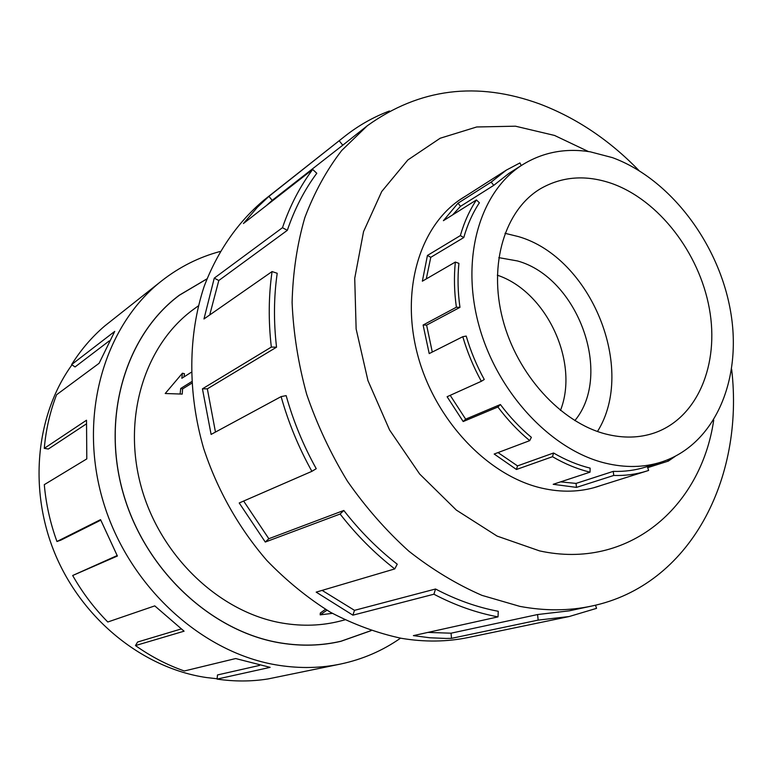 <?xml version="1.0" encoding="UTF-8"?>
<svg xmlns="http://www.w3.org/2000/svg" width="772" height="772" viewBox="0 0 772 772"><rect width="100%" height="100%" fill="white"/><g stroke="black" fill="none" stroke-linecap="round" stroke-linejoin="round"><path stroke-width="1.16" d="M206.925 278.924L179.461 295.184C126.405 334.537 101.132 415.635 123.182 492.999C145.068 570.373 211.731 632.046 281.047 642.999C301.727 646.299 321.692 645.71 340.954 641.233L371.052 630.618M198.327 305.895L194.496 308.655C145.676 343.289 121.87 416.253 141.064 486.302C160.094 556.351 219.933 612.794 282.755 623.158C302.663 626.459 321.837 625.764 340.288 621.055L344.862 619.887M326.942 610.198L320.177 614.859L320.322 612.997L325.504 609.33M191.668 383.279L182.588 388.924L182.221 394.087L165.218 393.508L182.221 394.087M191.176 372.345L181.845 378.29L182.414 373.214L184.479 373.716L183.968 376.939M560.453 410.443C579.531 362.261 546.518 291.526 497.332 275.189M574.841 420.615C613.277 374.42 578.006 277.505 517.443 260.946L498.789 257.636M611.771 183.475C658.757 200.131 699.229 252.743 709.343 308.52C719.581 364.239 697.656 417.884 654.531 432.889C639.448 438.042 623.226 438.428 605.875 434.057C560.887 422.631 516.979 374.488 502.688 319.087C488.251 263.677 505.149 209.656 540.564 188.677C562.199 176.325 585.938 174.597 611.771 183.475M504.994 233.298L518.485 236.608C591.149 257.558 636.688 369.045 597.48 431.48M605.19 463.103C625.175 467.938 643.896 467.581 661.363 462.052C715.152 444.653 742.529 379.148 730.553 311.212C718.742 243.18 669.893 178.612 612.379 157.613L590.213 151.814C565.529 147.896 542.996 152.19 522.605 164.706C480.338 191.041 460.469 257.086 478.688 324.529C496.724 391.964 550.668 449.883 605.19 463.103M560.597 481.863L576.037 483.417L576.491 487.383L553.196 484.305L590.02 472.165C577.369 469.067 564.863 463.914 552.491 456.706L553.563 453L517.52 465.892L516.449 469.482L494.186 454.032L529.708 440.648C518.099 430.988 507.493 419.765 497.892 406.989L500.391 404.528L465.651 419.157L463.19 421.551L447.104 396.731L481.332 381.291C473.506 367.038 467.33 352.177 462.785 336.708L466.201 336.071C470.63 351.144 476.652 365.619 484.266 379.496L481.332 381.291M661.363 462.052L645.942 466.963C635.617 470.254 624.722 471.721 613.248 471.374L576.037 483.417M675.23 456.339L668.311 461.106L647.679 467.658M647.293 466.539L648.634 470.428L646.782 471.036C636.34 474.317 625.33 475.793 613.74 475.465L576.491 487.383M217.115 678.771L206.201 677.507C144.065 668.378 83.704 620.813 55.873 555.84C28.091 490.828 35.599 415.143 71.979 364.818M400.533 638.164C382.623 650.719 362.666 659.336 340.655 664.026C320.814 668.156 300.298 668.6 279.117 665.367C202.66 653.865 128.355 586.623 103.101 501.202C77.654 415.799 104.278 325.581 161.802 280.767C179.529 266.909 198.954 257.153 220.088 251.489M100.765 520.164L60.805 540.168L56.954 541.5L100.563 519.633L117.392 556.023L72.674 575.507C82.45 592.684 94.165 608.182 107.79 622L154.767 605.885L184.083 631.187L135.457 645.566C150.926 656.528 167.215 665.001 184.315 670.984L235.663 658.545L270.123 667.355L217.077 679.099C234.437 681.647 251.411 681.589 268.019 678.945L340.655 664.026M371.139 630.647L340.954 641.291C321.692 645.778 301.717 646.367 281.037 643.066C211.702 632.104 145.02 570.412 123.124 493.018C101.064 415.635 126.347 334.508 179.413 295.136L206.964 278.846M465.931 195.905L462.582 197.95C420.383 224.478 400.147 289.21 417.584 354.647C434.839 420.084 487.721 475.803 541.79 488.136C561.456 492.613 579.965 492.131 597.335 486.698L601.05 485.443M638.898 170.477C609.446 140.108 576.423 117.952 539.831 104.017C477.077 81.079 419.582 88.307 367.356 125.711L341.687 150.521C326.585 170.12 314.291 192.527 304.795 217.733C297.123 244.29 292.887 272.516 292.096 302.441C293.379 332.925 298.243 363.573 306.696 394.376C317.138 424.803 330.725 453.743 347.448 481.217C365.725 507.387 386.174 530.692 408.784 551.121C432.272 569.601 456.667 584.346 481.96 595.366L519.894 606.387C544.916 611.038 568.79 610.942 591.535 606.088C690.168 585.552 744.478 478.659 731.644 369.209M588.399 151.534L554.557 135.447L515.464 126.193L476.7 126.975L440.175 138.236L407.857 159.958L381.725 191.514L363.544 231.629L354.724 278.316L356.133 328.988L367.954 380.615L389.58 430.004L419.688 474.047L456.32 510.07L497.11 536.096L539.522 550.88C628.196 570.392 701.015 507.445 713.724 420.084M344.968 136.152L264.304 199.842C238.258 221.583 217.521 251.064 204.117 286.528C188.069 335.048 187.519 392.533 203.586 448.214C217.135 489.622 238.876 528.144 266.88 560.501C286.537 580.824 307.729 598.078 330.464 612.264C353.73 624.49 377.344 633.165 401.305 638.299C424.6 642.207 447.007 641.928 468.517 637.45L569.147 616.538L538.171 620.109L451.523 638.347L446.158 638.444L429.879 637.768L413.387 635.626L498.017 616.876C476.498 612.881 455.133 605.325 433.912 594.218L352.891 615.168L316.182 592.134L394.753 568.916C374.767 553.428 356.548 535.131 340.095 514.027L265.278 542.041L239.214 502.977L311.888 471.335C298.658 447.528 288.4 422.622 281.114 396.615L211.103 434.424L202.438 388.827L271.329 347.082C268.318 320.988 268.569 295.811 272.072 271.561L203.972 318.961L214.259 278.142L282.475 227.692C289.944 205.815 300.009 186.409 312.679 169.464L243.431 223.513L257.433 207.205L268.936 196.368L344.968 136.152C358.748 125.334 373.59 116.948 389.484 110.975L389.542 111.091M339.265 140.861L342.768 145.204L367.356 125.711M342.768 145.204L272.198 200.344L266.408 205.574M282.475 227.692L287.329 230.336C294.605 208.913 304.429 189.893 316.79 173.275L312.679 169.464M287.329 230.336L218.804 280.506L209.714 314.957M271.329 347.082L276.54 347.188C273.577 321.663 273.799 297.027 277.206 273.288L272.072 271.561M276.54 347.188L207.34 388.847L215.465 432.069M311.888 471.335L316.24 468.7C303.309 445.425 293.273 421.058 286.142 395.621L281.114 396.615M243.643 501.047L268.83 538.721L265.278 542.041M394.753 568.916L397.242 564.197C377.711 549.027 359.906 531.117 343.81 510.466L268.83 538.721M322.117 590.387L354.502 610.343L352.891 615.168M498.017 616.876L498.268 611.289C477.202 607.332 456.291 599.912 435.533 589.007L354.502 610.343M435.533 589.007L433.912 594.218M343.81 510.466L340.095 514.027M207.34 388.847L202.438 388.827M218.804 280.506L214.259 278.142M272.198 200.344L268.936 196.368M569.147 616.538L596.553 608.355L595.482 605.19M591.535 606.088L569.099 610.864L537.573 614.541L538.171 620.109M537.573 614.541L451.041 633.194L451.523 638.347M427.891 632.413L451.041 633.194M217.077 679.099L217.492 674.95L259.595 665.396M161.802 280.767L104.751 325.958C91.974 336.862 80.935 349.735 71.622 364.577L114.729 331.4L99.106 363.294L56.578 394.743C50.045 411.621 45.944 429.493 44.274 448.358L86.522 420.219L86.802 458.896L44.293 484.652C45.982 503.971 50.199 522.924 56.954 541.5M109.277 340.886L75.048 366.951L71.622 364.577M86.252 423.982L48.356 449.014L44.274 448.358M72.674 575.507L117.141 555.57M135.457 645.566L137.599 642.024L181.092 628.987M668.311 461.106L667.655 459.794M613.74 475.465L613.248 471.374M553.563 453C565.606 460.044 577.794 465.082 590.126 468.122L590.02 472.165M500.391 404.528C509.742 416.976 520.067 427.92 531.368 437.338L529.708 440.648M455.345 262.065L458.915 263.358C457.478 277.544 457.825 292.212 459.958 307.352L456.387 307.217C454.206 291.681 453.859 276.627 455.345 262.065L422.361 281.191L427.437 255.445L460.363 235.595C464.146 222.326 469.501 210.447 476.42 199.958L479.383 202.785C472.657 213.024 467.456 224.613 463.779 237.554L460.363 235.595M522.605 164.706L508.931 173.372L493.752 185.357L491.175 182.105L506.355 170.11L519.932 162.931L521.245 165.565M476.42 199.958L443.408 220.686L458.008 203.21L491.175 182.105M462.785 336.708L429.203 353.595L423.104 325.022L456.387 307.217M497.892 406.989L463.19 421.551M552.491 456.706L516.449 469.482M498.027 452.585L517.52 465.892M450.192 395.332L465.651 419.157M459.958 307.352L426.607 325.128L432.291 352.042M426.607 325.128L423.104 325.022M463.779 237.554L430.776 257.317L426.279 278.924M430.776 257.317L427.437 255.445M493.752 185.357L460.508 206.346L452.595 214.915M460.508 206.346L458.008 203.21M320.177 614.859L332.385 613.354M182.414 373.214L165.218 393.508M180.146 393.585L180.716 388.48L182.588 388.924M180.716 388.48L191.562 381.706M176.006 297.78L179.461 295.184M593.572 487.798L646.782 471.036M459.33 200.122L506.355 170.11M336.737 642.207L340.954 641.233"/></g></svg>

